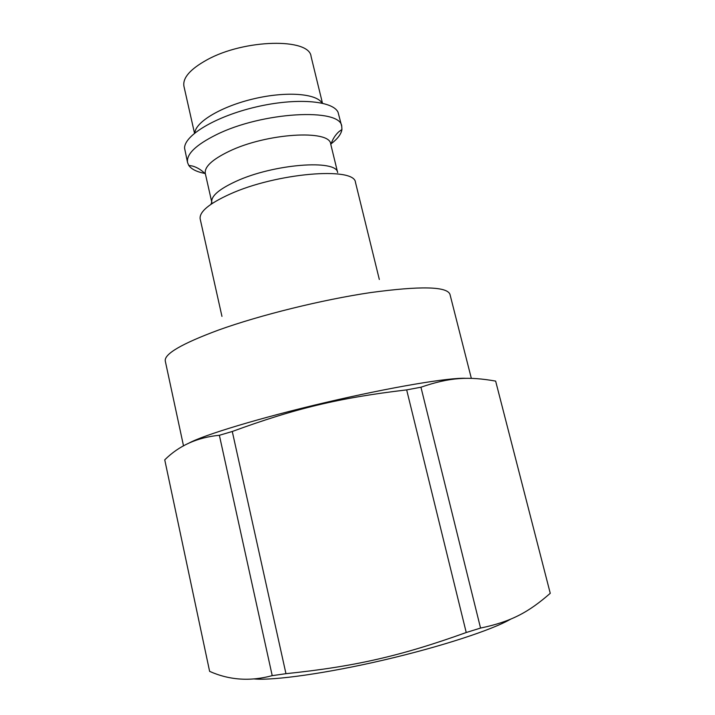 <?xml version="1.0" encoding="UTF-8"?>
<svg xmlns="http://www.w3.org/2000/svg" width="715" height="715" viewBox="0 0 715 715"><rect width="100%" height="100%" fill="white"/><g stroke="black" fill="none" stroke-linecap="round" stroke-linejoin="round"><path stroke-width="1.07" d="M379.325 279.467L355.453 182.271C354.417 166.497 275.954 173.003 229.613 194.266C209.289 203.543 199.458 211.685 200.12 218.701L221.954 316.379M211.756 202.095L205.303 173.513C204.249 166.926 212.141 159.552 228.97 151.383C266.454 133.106 330.133 129.299 330.723 144.099L337.65 172.565C336.729 159.114 273.398 163.941 235.861 181.413C219.121 189.153 211.086 196.053 211.756 202.086L210.97 204.293M211.801 202.309L212.212 203.453M331.072 143.858C337.641 138.817 341.252 134.027 341.931 129.504L341.761 126.466C341.127 107.599 262.101 111.701 216.055 134.858C195.66 145.073 186.168 154.333 187.571 162.627L188.778 165.424C191.388 169.178 196.759 171.859 204.874 173.45M341.761 126.466L338.043 112.237C332.77 100.583 295.983 97.535 255.863 107.009C215.716 116.366 184.113 135.448 184.577 148.228L187.571 162.627M322.045 103.112C316.62 93.504 286.349 91.109 253.932 98.768C221.489 106.329 195.436 121.925 194.846 132.945M465.948 378.333C449.878 377.341 391.328 387.083 325.763 402.456C260.197 417.801 202.98 435.176 188.599 443.3M164.745 459.843C179.072 445.588 197.277 437.401 219.371 435.283L232.277 431.485C295.268 408.408 339.285 397.853 406.665 389.89L420.947 387.217C450.209 377.1 468.924 376.421 495.638 381.095L550.255 593.307C528.841 612.004 511.699 621.576 480.551 628.065L466.234 632.516C400.507 656.138 354.631 666.559 285.964 673.682L272.218 675.648C250.214 681.583 229.354 680.162 209.62 671.367L164.745 459.843M232.277 431.485L285.964 673.682M466.234 632.516L406.665 389.89M420.947 387.217L480.551 628.065M510.698 619.119C492.715 629.701 441.173 646.664 383.946 659.99C326.719 673.342 273.943 680.707 254.191 678.946M272.218 675.648L219.371 435.283M322.465 103.201L311.079 56.485C309.613 37.859 244.414 39.012 206.966 59.854C190.172 69.158 182.495 77.971 183.943 86.3L194.516 133.213M183.523 445.928L165.281 361.039C164.048 354.005 181.798 343.683 218.531 330.053C260.063 315.092 322.188 299.737 370.513 292.587C420.375 285.839 446.848 286.402 449.95 294.276L471.337 378.351M188.778 165.424L192.523 166.05C197.277 167.417 201.567 170.063 205.411 174.004M330.839 144.582C332.546 139.309 335.237 135.001 338.919 131.667L341.931 129.504"/></g></svg>
